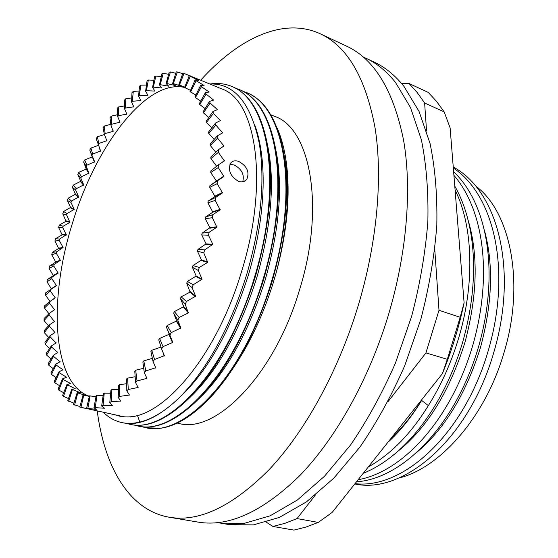 <?xml version="1.0" encoding="UTF-8"?>
<svg xmlns="http://www.w3.org/2000/svg" width="558" height="558" viewBox="0 0 558 558"><rect width="100%" height="100%" fill="white"/><g stroke="black" fill="none" stroke-linecap="round" stroke-linejoin="round"><path stroke-width="0.84" d="M200.657 80.206C238.092 38.711 283.199 16.594 320.355 33.836C347.39 46.426 365.623 77.743 375.046 127.796C382.99 177.514 377.131 243.804 357.504 307.981C337.471 372.988 304.347 432.338 269.061 469.703C232.309 506.511 199.018 522.351 169.193 517.224C128.835 510.235 104.36 466.355 97.238 410.925M320.355 33.836L346.762 46.223C374.481 59.162 393.404 90.41 403.532 139.974C412.153 189.183 406.908 254.448 387.657 317.46C368.001 381.288 334.967 439.418 299.416 475.96C262.372 511.944 228.55 527.324 197.957 522.086L169.193 517.224M270.776 114.774L274.564 116.322C310.401 128.019 325.663 207.374 299.214 290.899C273.866 375.994 215.123 434.396 178.553 423.348L177.277 423.062M229.15 373.902C247.452 348.506 262.155 318.102 273.274 282.69L276.635 271.09C286.986 231.821 290.327 196.444 286.652 164.959C284.859 150.597 281.685 138.293 277.131 128.04M243.218 91.386L247.306 92.893C266.961 101.214 279.544 123.953 285.04 161.109C289.435 195.551 285.061 235.915 271.92 282.202C256.471 330.908 236.557 368.664 212.186 395.476C194.212 414.957 177.039 425.887 160.662 428.251L145.959 427.749M209.731 83.951C234.318 83.191 250.828 102.965 259.254 143.267C265.294 180.666 261.13 224.351 246.762 274.313C230.377 326.493 208.601 366.913 181.434 395.566C166.835 410.144 152.962 418.981 139.8 422.078L137.554 415.619C131.144 417.21 125.222 417.398 119.796 416.191L119.656 416.156M137.554 415.619C131.123 417.189 125.111 417.356 119.51 416.129L114.892 414.775M255.152 125.982C267.442 161.311 265.894 215.507 248.429 274.899C230.928 329.639 208.378 370.087 180.778 396.243M267.77 146.182C275.031 182.02 271.383 225.802 256.82 277.528C239.738 331.013 217.634 370.805 190.508 396.891M276.105 151.246C283.011 186.693 279.349 229.659 265.127 280.137C248.463 332.373 226.813 371.489 200.189 397.484M284.378 156.331C290.348 188.116 287.768 226.367 276.635 271.09M139.8 422.078C133.32 423.613 127.329 423.78 121.825 422.573C114.802 420.99 108.643 417.551 103.349 412.257M181.434 395.566L180.241 396.787C158.535 417.796 139.249 426.438 122.397 422.692L121.825 422.573M210.715 83.93C217.983 82.856 224.979 83.679 231.709 86.392C268.81 100.287 283.15 183.477 254.65 276.782C226.785 371.614 167.498 434.061 129.881 424.303L126.178 423.292M231.709 86.392L232.24 86.616C250.186 94.093 262.127 114.557 268.07 148.01C273.685 183.917 269.409 226.904 255.243 276.963C238.531 329.443 217.083 369.284 190.892 396.494C168.3 419.002 148.149 428.314 130.446 424.422L129.881 424.303M235.678 88.255L239.277 89.545C276.691 103.586 291.402 186.567 263.034 279.412C235.316 373.783 175.833 435.84 137.868 426.019L134.192 425.022M239.277 89.545L239.8 89.768C258.591 97.657 270.853 119.231 276.601 154.503C281.609 189.713 277.277 231.41 263.62 279.593C247.536 330.197 226.841 369.019 201.543 396.061C178.058 420.146 157.021 430.176 138.433 426.138L137.868 426.019M246.782 92.677C284.503 106.85 299.576 189.622 271.341 282.013C243.762 375.939 184.091 437.598 145.784 427.714L142.144 426.737M184.042 73.419L182.919 73.07L178.79 84.795L179.453 85.025L184.042 73.419L221.617 88.855C256.359 99.924 269.493 183.261 241.223 272.646C213.993 363.676 154.678 426.71 119.391 415.759L79.822 407.068L83.037 395.015L89.308 396.382M66.067 221.254L62.768 213.867L66.625 214.935L69.931 222.377L63.131 226.241L59.301 225.083L66.067 221.254L69.931 222.377M190.139 75.86L192.308 76.774L189.26 75.728L184.614 87.446L185.235 87.822L190.313 76.341L198.439 80.345L195.154 79.892L190.02 91.47L190.585 92L196.123 80.764L204.089 85.43L200.538 85.562L194.937 96.897L195.446 97.58L201.41 86.692L209.18 92.014L205.344 92.747L199.297 103.704L199.743 104.541L206.104 94.135L213.644 100.091L209.487 101.416L203.049 111.879L203.426 112.862L210.129 103.063L217.411 109.633L212.912 111.537L206.132 121.365L206.425 122.495L213.421 113.42L220.424 120.577L215.555 123.032L208.49 132.113L208.699 133.369L215.925 125.152L222.621 132.846L217.369 135.831L210.08 144.034L210.206 145.415L217.592 138.168L223.932 145.959L218.304 149.816L210.861 157.021L210.896 158.514L218.373 152.341L224.4 160.955L218.338 164.861L210.812 170.964L210.757 172.548L218.248 167.553L223.918 176.516L209.92 185.709L209.766 187.376L217.188 183.631L222.496 192.873L215.604 197.469L208.169 201.096L207.925 202.826L215.2 200.406L220.145 209.843L212.849 214.684L205.574 216.964L205.239 218.736L212.284 217.69L216.867 227.225L209.187 232.226L202.163 233.125L201.738 234.918L208.469 235.274L212.835 244.327L204.66 249.893L197.964 249.391L197.455 251.177L203.796 252.934L207.709 262.393L199.318 267.463L198.32 270.47L202.094 279.272L193.228 284.726L192.105 287.656L195.621 296.2L186.463 301.466L185.235 304.291L188.311 312.933L179.111 317.488L177.793 320.166L180.869 327.958L171.278 332.603L169.883 335.107L172.792 342.417L163.048 346.644L161.597 348.945L164.373 355.718L154.531 359.464L153.038 361.542L155.724 367.729L145.833 370.93L144.32 372.765L146.942 378.338L137.052 380.961L135.538 382.537L138.14 387.454L128.298 389.47L126.799 390.774L129.407 395.029L119.656 396.403L118.184 397.442L120.835 401.028L111.216 401.746L109.787 402.506L112.284 405.526L103.063 405.492L101.689 405.98L104.499 408.233L95.258 407.654L93.953 407.87L96.89 409.481L86.643 408.212L89.719 409.209L83.358 407.898M79.947 406.594L73.523 404.487L77.137 392.79L86.058 395.455L83.037 395.015M73.914 403.225L67.79 400.546L71.745 389.296L80.505 392.734L77.137 392.79M68.488 398.558L63.486 396.32L62.642 395.336L66.89 384.601L75.295 388.717L71.745 389.296M63.696 392.679L58.841 390.119L58.109 388.926L62.608 378.784L63.054 379.475L70.636 383.527L66.89 384.601M59.546 385.683L54.83 382.795L54.196 381.421L58.897 371.921L59.281 372.723L66.548 377.25L62.608 378.784M56.058 377.668L51.448 374.446L50.924 372.904L55.779 364.095L56.1 365.002L62.956 369.745L58.897 371.921M53.226 368.726L48.699 365.162L48.295 363.474L53.261 355.397L53.512 356.395L60.138 361.779L55.779 364.095M51.064 358.975L46.6 355.048L46.3 353.221L51.336 345.918L51.517 346.999L57.774 352.461L53.261 355.397M49.557 348.499L45.135 344.181L44.94 342.235L50.011 335.728L50.122 336.886L56.121 342.961L51.336 345.918M48.706 337.402L44.291 332.666L44.215 330.622L49.271 324.93L49.32 326.151L55.012 332.519L50.011 335.728M48.504 325.788L44.075 320.585L44.096 318.451L49.111 313.603L49.097 314.872L54.482 321.506L49.271 324.93M48.944 313.756L44.466 308.03L44.591 305.826L49.523 301.822L49.446 303.14L54.544 309.648L49.111 313.603M50.06 301.466L45.442 295.091L45.672 292.824L51.496 288.981L46.998 281.846L47.325 279.53L53.345 275.624L49.118 268.377L49.536 266.033L55.751 262.093L51.768 254.769L52.285 252.411L58.688 248.47L54.949 241.091L55.549 238.733L62.133 234.834L58.618 227.434L59.301 225.083M242.716 181.789C244.613 174.647 241.747 169.032 234.102 164.952L229.931 164.38M238.768 161.45C235.176 160.216 232.442 160.816 230.559 163.25C227.845 170.469 230.482 176.488 238.482 181.308C242.005 182.445 244.767 181.81 246.782 179.397C249.747 172.157 247.075 166.172 238.768 161.45M66.625 214.935L67.079 213.547L63.535 211.545L70.601 207.443L67.372 200.475L68.216 198.181L75.456 194.219L72.407 187.321L73.314 185.082L80.729 181.287L77.841 174.487L78.817 172.31L86.232 169.067L83.644 162.05L84.683 159.951L92.244 156.931L89.796 150.088L90.891 148.079L98.403 145.373M67.372 200.475L70.957 202.387L74.193 209.403L67.079 213.547M70.957 202.387L71.459 201.019L68.216 198.181M72.407 187.321L75.686 190.069L78.748 197.016L71.459 201.019M75.686 190.069L76.23 188.73L73.314 185.082M77.841 174.487L80.798 178.065L83.7 184.9L76.23 188.73M80.798 178.065L81.384 176.76L78.817 172.31M83.644 162.05L86.26 166.437L89.015 173.14L81.384 176.76M86.26 166.437L86.881 165.182L84.683 159.951M89.796 150.088L94.665 161.799L86.881 165.182M92.035 155.27L92.691 154.071L90.891 148.079M98.11 144.634L98.794 143.497L97.406 136.766L96.255 138.677L100.621 150.967L92.691 154.071M104.437 134.597L105.148 133.529L104.186 126.101L103 127.894L104.437 134.597L106.857 140.7L98.794 143.497M110.986 125.236L111.719 124.253L111.209 116.155L109.982 117.815L110.986 125.236L113.134 131.353L105.148 133.529M117.71 116.629L118.463 115.729L118.429 107.003L117.173 108.524L117.71 116.629L120.005 122.174L111.719 124.253M124.587 108.852L125.348 108.05L125.801 98.738L124.518 100.098L124.587 108.852L126.84 114.069L118.463 115.729M131.555 101.974L132.33 101.277L133.278 91.428L131.981 92.621L131.555 101.974L133.801 106.836L125.348 108.05M138.579 96.074L139.354 95.488L140.811 85.158L139.507 86.162L138.579 96.074L140.839 100.545L132.33 101.277M145.603 91.219L146.377 90.745L148.351 80.01L147.054 80.812L145.603 91.219L147.898 95.258L139.354 95.488M152.578 87.473L153.338 87.132L155.842 76.041L154.559 76.641L152.578 87.473L154.929 91.059L146.377 90.745M159.442 84.9L160.188 84.69L163.222 73.342L161.959 73.712L159.442 84.9L161.883 88.011L153.338 87.132M166.138 83.567L166.863 83.498L170.427 71.968L169.2 72.108L166.138 83.567L168.704 86.162L160.188 84.69M172.61 83.519L173.308 83.595L177.388 71.975L176.209 71.87L172.61 83.519L175.317 85.583L166.863 83.498M178.79 84.795L181.678 86.309L173.308 83.595M184.74 87.139L179.453 85.025M190.508 90.368L185.235 87.822M195.865 95.02L190.585 92M200.734 101.103L195.446 97.58M205.065 108.608L199.743 104.541M208.783 117.522L203.426 112.862M211.845 127.803L206.425 122.495M214.188 139.409L208.699 133.369M215.793 152.25L210.206 145.415M216.609 166.256L210.896 158.514M209.92 185.709L216.413 180.994L210.757 172.548M208.169 201.096L215.039 196.521L209.766 187.376M205.574 216.964L212.842 212.166L207.925 202.826M202.163 233.125L209.906 227.699L205.239 218.736M197.964 249.391L206.083 243.888L201.738 234.918M199.318 267.463L193.019 265.559L201.501 260.07L197.455 251.177M89.343 396.25C52.082 383.318 48.309 298.99 72.519 222.977C95.439 146.559 146.294 78.42 184.663 87.467M363.432 57.139L365.978 58.262C376.866 63.305 386.722 71.389 395.552 82.507L410.528 107.589L421.388 139.8C426.382 164.533 428.537 191.861 427.846 221.784C425.398 252.711 420 284.238 411.63 316.358L395.434 363.105C382.293 393.055 367.38 420.286 350.703 444.803L324.435 476.316L297.212 500.128L270.191 515.794L244.39 523.327L220.605 523.139L217.871 522.616M365.978 58.262L374.111 62.071C385.083 67.148 395.015 75.246 403.929 86.364L419.058 111.426L430.072 143.552C435.17 168.202 437.416 195.426 436.816 225.216C434.459 255.996 429.13 287.356 420.83 319.295L404.703 365.776C391.604 395.538 376.713 422.601 360.029 446.951L333.733 478.255L306.447 501.9L279.328 517.433L253.395 524.883L229.464 524.653L220.605 523.139M401.537 83.456L409 83.477L428.279 92.426L436.572 101.416L444.196 111.914L424.617 102.979L426.556 130.977M434.794 249.775L438.993 310.297L460.19 317.279L464.103 302.764L450.118 127.901L444.196 111.914M387.677 442.557C400.093 431.222 411.42 417.182 421.646 400.435C412.104 415.564 401.704 428.439 390.454 439.062M421.646 400.435L428.349 405.596C440.729 385.885 450.592 364.158 457.937 340.422C475.249 284.706 473.17 225.885 455.098 190.125M363.265 473.282C403.804 457.072 443.038 408.456 462.728 341.928C480.082 280.611 476.037 223.388 454.77 186.086M368.273 466.976C390.816 454.358 410.841 433.901 428.349 405.596M354.797 483.939C403.078 494.772 469.083 439.606 493.99 351.742C518.375 268.956 497.499 190.529 453.249 167.016M355.021 483.66C402.981 489.443 464.249 434.536 488.438 349.999C511.672 270.344 494.242 194.986 453.326 168.014M356.485 481.805C402.918 478.701 455.767 425.189 478.52 346.881C499.654 273.267 487.859 204.061 453.626 171.725M358.131 479.74C403.022 471.705 451.045 419.553 472.849 345.102C492.721 275.366 483.87 210.101 453.912 175.331M476.134 186.372C510.989 212.452 525.42 284.817 503.365 354.762C484.637 417.551 440.15 467.59 399.479 477.92M416.847 452.273C444.691 428.914 465.895 394.011 480.466 347.578C492.386 303.252 493.704 264.164 484.414 230.314M398.328 450.934C427.393 427.365 449.574 391.277 464.856 342.675C477.327 296.193 478.478 255.557 468.301 220.766M464.103 302.764C459.018 327.044 451.778 350.703 442.361 373.727L447.314 359.31L425.935 352.907L388.033 401.62M315.249 495.176L297.037 518.584L318.248 522.421L332.177 512.404L442.361 373.727M297.037 518.584L284.845 523.348L272.96 526.459L266.257 522.128M438.993 310.297L425.935 352.907M409 83.477L417.147 92.461L424.617 102.979M318.248 522.421L305.944 527.073L293.926 530.1L272.96 526.459M460.19 317.279L447.314 359.31M193.019 265.559L192.433 267.324L198.32 270.47M193.228 284.726L187.397 281.441L196.2 276.05L192.433 267.324M187.397 281.441L186.742 283.164L192.105 287.656M186.463 301.466L181.169 296.842L190.062 292.099L186.742 283.164M181.169 296.842L180.443 298.502L185.235 304.291M179.111 317.488L174.403 311.587L183.721 306.656L180.443 298.502M174.403 311.587L173.629 313.171L177.793 320.166M171.278 332.603L167.184 325.516L176.698 320.927L173.629 313.171M167.184 325.516L166.368 326.988L169.883 335.107M163.048 346.644L159.609 338.462L169.276 334.284L166.368 326.988M159.609 338.462L158.758 339.822L161.597 348.945M154.531 359.464L151.769 350.298L161.004 347.055M151.769 350.298L150.897 351.526L153.038 361.542M145.833 370.93L143.762 360.914L152.355 358.355M143.762 360.914L142.869 362.002L144.32 372.765M137.052 380.961L135.671 370.212L143.713 368.266M135.671 370.212L134.778 371.154L135.538 382.537M128.298 389.47L127.587 378.122L135.148 376.741M127.587 378.122L126.701 378.91L126.799 390.774M119.656 396.403L119.607 384.601L126.743 383.737M119.607 384.601L118.735 385.229L118.184 397.442M111.216 401.746L111.802 389.624L118.554 389.226M111.802 389.624L110.951 390.084L109.787 402.506M103.063 405.492L104.248 393.167L110.658 393.216M104.248 393.167L103.432 393.474L101.689 405.98M95.258 407.654L97.008 395.259L103.118 395.713M97.008 395.259L96.234 395.399L93.953 407.87M87.878 408.261L90.152 395.915L95.983 396.752M90.152 395.915L89.419 395.901L86.643 408.212M45.442 295.091L50.36 291.032L55.186 297.714L49.523 301.822M50.36 291.032L50.492 289.679L45.672 292.824M46.998 281.846L51.81 278.63L56.372 285.459L50.492 289.679M51.81 278.63L52.006 277.249L47.325 279.53M49.118 268.377L53.791 266.02L58.102 272.953L52.006 277.249M53.791 266.02L54.042 264.618L49.536 266.033M51.768 254.769L56.281 253.262L60.355 260.279L54.042 264.618M56.281 253.262L56.588 251.853L52.285 252.411M54.949 241.091L59.267 240.449L63.11 247.508L56.588 251.853M59.267 240.449L59.622 239.04L55.549 238.733M58.618 227.434L62.719 227.65L66.346 234.73L59.622 239.04M62.719 227.65L63.131 226.241M66.186 220.877L70.05 222M66.346 234.73L62.231 234.458M62.133 234.834L66.249 235.106M58.771 248.094L63.11 247.508M58.688 248.47L63.019 247.891M55.821 261.723L60.355 260.279M55.751 262.093L60.285 260.656M53.408 275.254L58.102 272.953M53.345 275.624L58.046 273.322M51.538 288.612L56.372 285.459M51.496 288.981L56.33 285.822M52.822 299.625L55.186 297.714M44.466 308.03L49.446 303.14M53.408 310.75L54.544 309.648M44.075 320.585L49.097 314.872M53.742 321.994L54.475 321.171M44.291 332.666L49.32 326.151M54.454 332.882L54.984 332.205M45.135 344.181L50.122 336.886M55.681 343.24L56.079 342.661M46.6 355.048L51.517 346.999M57.467 352.956L57.774 352.461M48.699 365.162L53.512 356.395M59.832 361.947L60.062 361.521M51.448 374.446L56.1 365.002M62.775 370.107L62.956 369.745M54.83 382.795L59.281 372.723M58.841 390.119L63.054 379.475M63.486 396.32L67.399 385.173M68.739 401.321L72.31 389.742M74.57 405.031L77.757 393.097M80.966 407.368L83.721 395.176M120.598 401.167L120.619 400.749M129.17 395.217L129.163 394.645M137.896 387.684L137.847 386.91M146.705 378.61L146.552 377.515M155.48 368.043L155.117 366.341M164.136 356.067L162.957 352.279M172.561 342.8L169.046 334.667M172.792 342.417L169.276 334.284M180.653 328.369L176.481 321.331M180.869 327.958L176.698 320.927M188.311 312.933L183.519 307.088M188.513 312.494L183.721 306.656M195.433 296.661L190.062 292.099M195.621 296.2L190.243 291.639M201.926 279.746L196.032 276.517M202.094 279.272L196.2 276.05M207.709 262.393L201.354 260.544M207.855 261.911L201.501 260.07M204.66 249.893L203.796 252.934M212.71 244.816L205.958 244.369M212.835 244.327L206.083 243.888M209.187 232.226L208.469 235.274M216.867 227.225L209.801 228.173M216.971 226.743L209.906 227.699M212.849 214.684L212.284 217.69M220.145 209.843L212.842 212.166M220.222 209.369L212.919 211.698M215.604 197.469L215.2 200.406M222.496 192.873L215.039 196.521M222.551 192.412L215.088 196.067M217.439 180.799L217.188 183.631M223.918 176.516L216.385 181.427M223.946 176.077L216.413 180.994M218.338 164.861L218.248 167.553M224.4 160.537L221.924 162.545M218.304 149.816L218.373 152.341M223.932 145.959L222.802 147.054M217.369 135.831L217.592 138.168M222.572 132.49L221.889 133.257M215.555 123.032L215.925 125.152M220.354 120.256L219.901 120.835M212.912 111.537L213.421 113.42M217.32 109.347L217.006 109.793M209.487 101.416L210.129 103.063M205.344 92.747L206.104 94.135M200.538 85.562L201.41 86.692M195.154 79.892L196.123 80.764M189.26 75.728L190.313 76.341M177.388 71.975L182.703 73.677M170.427 71.968L175.77 73.279M163.222 73.342L168.614 74.284M155.842 76.041L161.304 76.634M148.351 80.01L153.896 80.261M147.744 94.986L147.689 95.404M140.811 85.158L146.461 85.074M140.672 100.21L140.63 100.712M133.278 91.428L139.054 91.017M133.62 106.438L133.592 107.038M125.801 98.738L131.737 97.985M126.631 113.574L126.638 114.299M118.429 107.003L124.567 105.915M119.74 121.539L119.803 122.432M111.209 116.155L117.585 114.704M112.974 130.188L113.134 131.353M104.186 126.101L110.854 124.274M106.299 139.298L106.669 140.993M97.406 136.766L104.423 134.534M99.331 147.71L100.44 151.274M92.412 156.603L94.665 161.799M92.244 156.931L94.49 162.134M86.392 168.725L89.015 173.14M86.232 169.067L88.848 173.482M80.729 181.287L83.7 184.9M80.582 181.643L83.547 185.256M75.456 194.219L78.748 197.016M75.316 194.582L78.608 197.379M70.601 207.443L74.193 209.403M70.468 207.813L74.061 209.773M62.768 213.867L63.535 211.545M246.782 179.397L243.888 181.489"/></g></svg>
